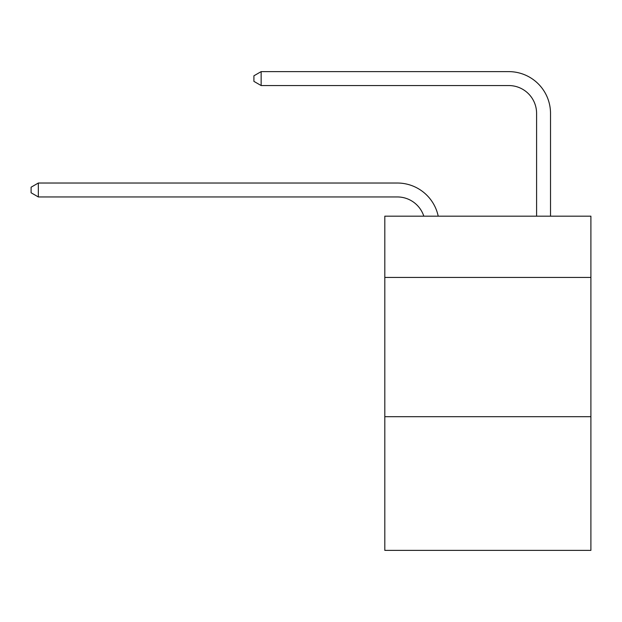 <?xml version="1.0" encoding="UTF-8"?>
<svg xmlns="http://www.w3.org/2000/svg" width="622" height="622" viewBox="0 0 622 622"><rect width="100%" height="100%" fill="white"/><g stroke="black" fill="none" stroke-linecap="round" stroke-linejoin="round"><path stroke-width="0.93" d="M590.9 277.443L590.9 216.168L384.808 216.168L384.808 277.443L590.9 277.443L590.9 550.377L384.808 550.377L384.808 277.443M590.9 416.693L384.808 416.693M423.815 216.168A27.85 27.85 -37.8 0 0 397.334 196.949A27.85 27.85 -37.8 0 1 423.815 216.168A27.85 27.85 -37.8 0 0 397.334 196.949A27.85 27.85 -37.8 0 1 423.815 216.168A27.85 27.85 -37.8 0 0 397.334 196.949A27.85 27.85 -37.8 0 1 423.815 216.168A27.85 27.85 -37.8 0 0 397.334 196.949A27.85 27.85 -37.8 0 1 423.815 216.168A27.85 27.85 -37.8 0 0 397.334 196.949A27.85 27.85 -37.8 0 1 423.815 216.168A27.85 27.85 -37.8 0 0 397.334 196.949A27.85 27.85 -37.8 0 1 423.815 216.168A27.85 27.85 -37.8 0 0 397.334 196.949A27.85 27.85 -37.8 0 1 423.815 216.168A27.85 27.85 -37.8 0 0 397.334 196.949A27.85 27.85 -37.8 0 1 423.815 216.168A27.85 27.85 -37.8 0 0 397.334 196.949A27.85 27.85 -37.8 0 1 423.815 216.168A27.85 27.85 -37.8 0 0 397.334 196.949A27.85 27.85 -37.8 0 1 423.815 216.168A27.85 27.85 -37.8 0 0 397.334 196.949A27.85 27.85 -37.8 0 1 423.815 216.168A27.85 27.85 -37.8 0 0 397.334 196.949A27.85 27.85 -37.8 0 1 423.815 216.168A27.85 27.85 -37.8 0 0 397.334 196.949A27.85 27.85 -37.8 0 1 423.815 216.168A27.85 27.85 -37.8 0 0 397.334 196.949A27.85 27.85 -37.8 0 1 423.815 216.168A27.85 27.85 -37.8 0 0 397.334 196.949A27.85 27.85 -37.8 0 1 423.815 216.168A27.85 27.85 -37.8 0 0 397.334 196.949A27.85 27.85 -37.8 0 1 423.815 216.168A27.85 27.85 -37.8 0 0 397.334 196.949A27.85 27.85 -37.8 0 1 423.815 216.168A27.85 27.85 -37.8 0 0 397.334 196.949A27.85 27.85 -37.8 0 1 423.815 216.168A27.85 27.85 -37.8 0 0 397.334 196.949A27.85 27.85 -37.8 0 1 423.815 216.168A27.85 27.85 -37.8 0 0 397.334 196.949A27.85 27.85 -37.8 0 1 423.815 216.168A27.85 27.85 -37.8 0 0 397.334 196.949A27.85 27.85 -37.8 0 1 423.815 216.168A27.85 27.85 -37.8 0 0 397.334 196.949A27.85 27.85 -37.8 0 1 423.815 216.168A27.85 27.85 -37.8 0 0 397.334 196.949A27.85 27.85 -37.8 0 1 423.815 216.168A27.85 27.85 -37.8 0 0 397.334 196.949A27.85 27.85 -37.8 0 1 423.815 216.168A27.85 27.85 -37.8 0 0 397.334 196.949A27.85 27.85 -37.8 0 1 423.815 216.168A27.85 27.85 -37.8 0 0 397.334 196.949A27.85 27.85 -37.8 0 1 423.815 216.168A27.85 27.85 -37.8 0 0 397.334 196.949A27.85 27.85 -37.8 0 1 423.815 216.168A27.85 27.85 -23.9 0 0 397.334 196.949L38.339 196.949L31.1 192.773L31.1 187.206L38.339 183.023L397.334 183.023A41.775 41.775 142.2 0 1 438.215 216.168M536.592 216.168L536.592 113.398A27.85 27.85 19.7 0 0 508.742 85.548L261.147 85.548L253.908 81.373L253.908 75.798L261.147 71.623L508.742 71.623A41.775 41.775 50.2 0 1 550.517 113.398L550.517 216.168M536.592 113.398A27.85 27.85 -129.8 0 0 508.742 85.548A27.85 27.85 -129.8 0 1 536.592 113.398A27.85 27.85 -129.8 0 0 508.742 85.548A27.85 27.85 -129.8 0 1 536.592 113.398A27.85 27.85 -129.8 0 0 508.742 85.548A27.85 27.85 -129.8 0 1 536.592 113.398A27.85 27.85 -129.8 0 0 508.742 85.548A27.85 27.85 -129.8 0 1 536.592 113.398A27.85 27.85 -129.8 0 0 508.742 85.548A27.85 27.85 -129.8 0 1 536.592 113.398A27.85 27.85 -129.8 0 0 508.742 85.548A27.85 27.85 -129.8 0 1 536.592 113.398A27.85 27.85 -129.8 0 0 508.742 85.548A27.85 27.85 -129.8 0 1 536.592 113.398A27.85 27.85 -129.8 0 0 508.742 85.548A27.85 27.85 -129.8 0 1 536.592 113.398A27.85 27.85 -129.8 0 0 508.742 85.548A27.85 27.85 -129.8 0 1 536.592 113.398A27.85 27.85 -129.8 0 0 508.742 85.548A27.85 27.85 -129.8 0 1 536.592 113.398A27.85 27.85 -129.8 0 0 508.742 85.548A27.85 27.85 -129.8 0 1 536.592 113.398A27.85 27.85 -129.8 0 0 508.742 85.548A27.85 27.85 -129.8 0 1 536.592 113.398A27.85 27.85 -129.8 0 0 508.742 85.548A27.85 27.85 -129.8 0 1 536.592 113.398A27.85 27.85 -129.8 0 0 508.742 85.548A27.85 27.85 -129.8 0 1 536.592 113.398A27.85 27.85 -129.8 0 0 508.742 85.548A27.85 27.85 -129.8 0 1 536.592 113.398A27.85 27.85 -129.8 0 0 508.742 85.548A27.85 27.85 -129.8 0 1 536.592 113.398A27.85 27.85 -129.8 0 0 508.742 85.548A27.85 27.85 -129.8 0 1 536.592 113.398A27.85 27.85 -129.8 0 0 508.742 85.548A27.85 27.85 -129.8 0 1 536.592 113.398A27.85 27.85 -129.8 0 0 508.742 85.548A27.85 27.85 -129.8 0 1 536.592 113.398A27.85 27.85 -129.8 0 0 508.742 85.548A27.85 27.85 -129.8 0 1 536.592 113.398A27.85 27.85 -129.8 0 0 508.742 85.548A27.85 27.85 -129.8 0 1 536.592 113.398A27.85 27.85 -129.8 0 0 508.742 85.548A27.85 27.85 -129.8 0 1 536.592 113.398A27.85 27.85 -129.8 0 0 508.742 85.548A27.85 27.85 -129.8 0 1 536.592 113.398A27.85 27.85 -129.8 0 0 508.742 85.548A27.85 27.85 -129.8 0 1 536.592 113.398A27.85 27.85 -129.8 0 0 508.742 85.548A27.85 27.85 -129.8 0 1 536.592 113.398A27.85 27.85 -129.8 0 0 508.742 85.548A27.85 27.85 -129.8 0 1 536.592 113.398A27.85 27.85 -129.8 0 0 508.742 85.548A27.85 27.85 -129.8 0 1 536.592 113.398M38.339 183.023L38.339 196.949M261.147 71.623L261.147 85.548"/></g></svg>
